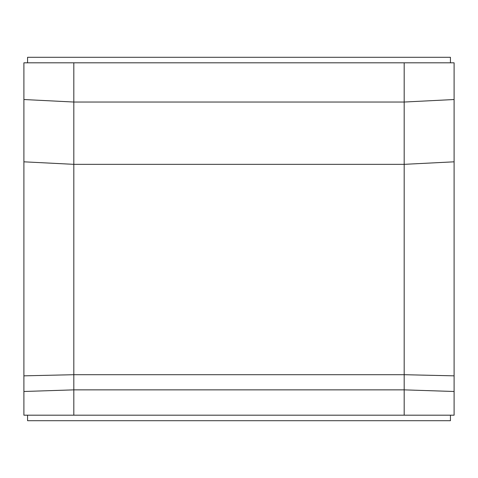 <?xml version="1.0" encoding="UTF-8"?>
<svg xmlns="http://www.w3.org/2000/svg" width="478" height="478" viewBox="0 0 478 478"><rect width="100%" height="100%" fill="white"/><g stroke="black" fill="none" stroke-linecap="round" stroke-linejoin="round"><path stroke-width="0.72" d="M450.431 62.809L450.431 57.3L27.569 57.3L27.569 62.809M27.569 415.191L27.569 420.7L450.431 420.7L450.431 415.191M454.1 62.809L454.1 415.191L404.179 415.191L404.179 62.809L454.1 62.809M73.821 415.191L23.9 415.191L23.9 62.809L73.821 62.809L73.821 415.191L404.179 415.191M73.821 62.809L404.179 62.809M23.9 391.488L73.821 389.863L404.179 389.863L454.1 391.488M23.9 99.526L73.821 102.035L404.179 102.035L454.1 99.526M23.9 161.821L73.821 164.342L404.179 164.342L454.1 161.821M23.9 375.839L73.821 374.704L404.179 374.704L454.1 375.839"/></g></svg>
